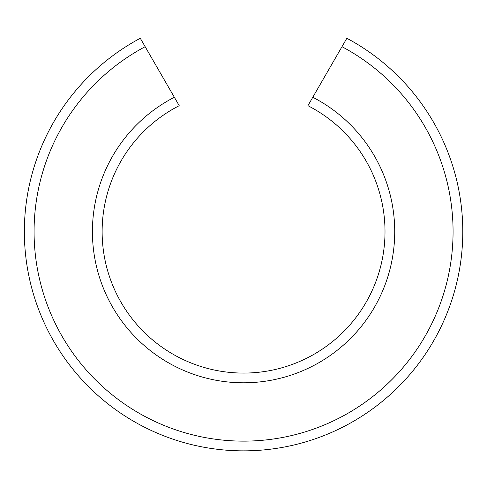 <?xml version="1.0" encoding="UTF-8"?>
<svg xmlns="http://www.w3.org/2000/svg" width="487" height="487" viewBox="0 0 487 487"><rect width="100%" height="100%" fill="white"/><g stroke="black" fill="none" stroke-linecap="round" stroke-linejoin="round"><path stroke-width="0.73" d="M312.788 97.26L346.847 38.272A219.223 219.223 0 0 1 413.043 370.692A219.223 219.223 0 0 1 74.097 370.692A219.223 219.223 0 0 1 140.293 38.272L174.352 97.26A151.159 151.159 0 0 0 126.243 326.935A151.159 151.159 0 0 0 360.904 326.935A151.159 151.159 0 0 0 312.788 97.26L307.924 105.691A141.431 141.431 0 0 1 353.452 320.689A141.431 141.431 0 0 1 133.688 320.689A141.431 141.431 0 0 1 179.216 105.691L174.352 97.26L179.216 105.691M24.606 242.246L24.502 239.799M25.379 252.856L25.166 250.531M145.156 46.697A209.495 209.495 0 0 0 81.548 364.44A209.495 209.495 0 0 0 405.598 364.44A209.495 209.495 0 0 0 341.984 46.697"/></g></svg>
